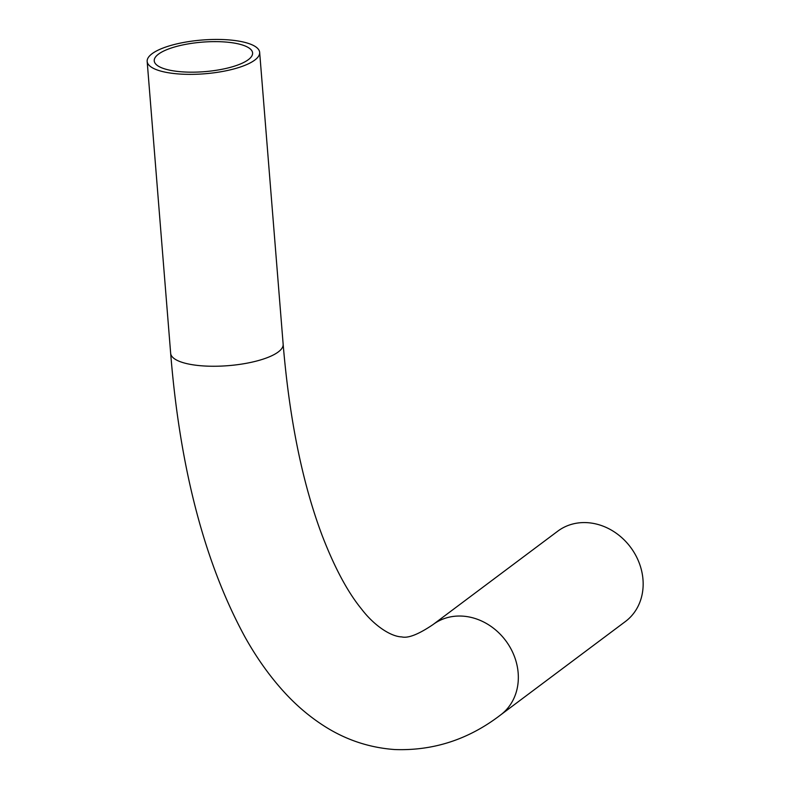 <?xml version="1.0" encoding="UTF-8"?>
<svg xmlns="http://www.w3.org/2000/svg" width="789" height="789" viewBox="0 0 789 789"><rect width="100%" height="100%" fill="white"/><g stroke="black" fill="none" stroke-linecap="round" stroke-linejoin="round"><path stroke-width="1.18" d="M248.338 59.668A49.342 14.804 -4.6 0 0 252.598 52.952A49.342 14.804 -4.6 0 0 213.089 41.639A49.342 14.804 -4.6 0 0 158.5 54.135A49.342 14.804 -4.6 0 0 154.24 60.861A49.342 14.804 -4.6 0 0 193.739 72.164A49.342 14.804 -4.6 0 0 248.338 59.668M152.05 53.741A56.423 16.924 -4.6 0 0 147.168 61.434A56.423 16.924 -4.6 0 0 192.348 74.353A56.423 16.924 -4.6 0 0 254.788 60.072A56.423 16.924 -4.6 0 0 259.66 52.38A56.423 16.924 -4.6 0 0 214.48 39.45A56.423 16.924 -4.6 0 0 152.05 53.741M625.43 621.495A56.423 48.602 -126.8 0 0 639.1 562.665A56.423 48.602 -126.8 0 0 587.292 522.663A56.423 48.602 -126.8 0 0 557.784 531.155L432.974 624.612A56.423 48.602 -126.8 0 1 462.482 616.12A56.423 48.602 -126.8 0 1 514.28 656.113A56.423 48.602 -126.8 0 1 500.611 714.942L625.43 621.495M500.611 714.942C468.804 739.392 433.536 750.921 394.816 749.55C368.946 747.686 345.049 739.618 323.125 725.357C309.061 716.225 296.141 705.208 284.356 692.288C269.789 676.341 256.701 657.977 245.083 637.196C204.765 563.218 179.961 468.587 170.661 353.314A56.423 16.924 -4.6 0 0 203.957 365.968A56.423 16.924 -4.6 0 0 278.27 351.953A56.423 16.924 -4.6 0 0 283.152 344.26L259.66 52.38M432.974 624.612C418.564 634.356 408.16 638.459 401.749 636.91C390.338 636.536 373.68 625.056 361.559 609.069C347.742 592.214 334.644 567.794 322.277 535.82C302.522 483.489 289.484 419.63 283.152 344.26M170.661 353.314L147.168 61.434"/></g></svg>
